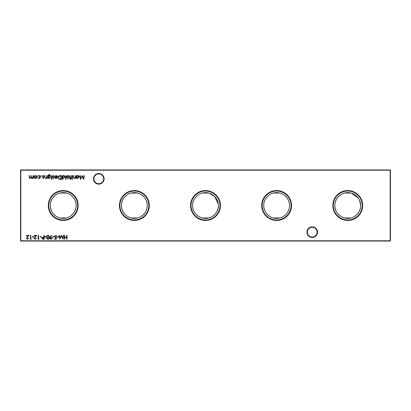 <?xml version="1.0" encoding="UTF-8"?>
<svg xmlns="http://www.w3.org/2000/svg" width="411" height="411" viewBox="0 0 411 411"><rect width="100%" height="100%" fill="white"/><g stroke="black" fill="none" stroke-linecap="round" stroke-linejoin="round"><path stroke-width="0.62" d="M306.883 232.174A5.322 5.322 0 0 1 312.201 226.857A5.322 5.322 0 0 1 317.523 232.174A5.322 5.322 0 0 1 312.201 237.496A5.322 5.322 0 0 1 306.883 232.174M317.097 232.174A4.896 4.896 0 0 0 312.201 227.283A4.896 4.896 0 0 0 307.31 232.174A4.896 4.896 0 0 0 312.201 237.07A4.896 4.896 0 0 0 317.097 232.174M93.477 178.826A5.322 5.322 0 0 1 98.799 173.504A5.322 5.322 0 0 1 104.117 178.826A5.322 5.322 0 0 1 98.799 184.143A5.322 5.322 0 0 1 93.477 178.826M103.69 178.826A4.896 4.896 0 0 0 98.799 173.93A4.896 4.896 0 0 0 93.903 178.826A4.896 4.896 0 0 0 98.799 183.717A4.896 4.896 0 0 0 103.69 178.826M362.702 205.5A14.935 14.935 0 0 0 347.768 190.565A14.935 14.935 0 0 0 332.833 205.5A14.935 14.935 0 0 0 347.768 220.435A14.935 14.935 0 0 0 362.702 205.5M362.235 205.5A14.467 14.467 0 0 0 347.768 191.033A14.467 14.467 0 0 0 333.3 205.5A14.467 14.467 0 0 0 347.768 219.967A14.467 14.467 0 0 0 362.235 205.5M351.112 193.052L344.428 193.052C342.229 193.242 334.59 197.634 334.878 205.5C334.59 213.36 342.229 217.758 344.428 217.948L351.112 217.948C353.306 217.758 360.945 213.366 360.658 205.5A12.89 12.89 0 0 0 347.768 192.61A12.89 12.89 0 0 0 334.878 205.5A12.89 12.89 0 0 0 347.768 218.39A12.89 12.89 0 0 0 360.658 205.5L359.548 200.265M358.341 198.128L351.374 193.124M291.569 205.5A14.935 14.935 0 0 0 276.634 190.565A14.935 14.935 0 0 0 261.699 205.5A14.935 14.935 0 0 0 276.634 220.435A14.935 14.935 0 0 0 291.569 205.5M291.101 205.5A14.467 14.467 0 0 0 276.634 191.033A14.467 14.467 0 0 0 262.167 205.5A14.467 14.467 0 0 0 276.634 219.967A14.467 14.467 0 0 0 291.101 205.5M273.289 193.052C271.096 193.242 263.456 197.634 263.744 205.5C263.456 213.36 271.096 217.758 273.289 217.948L279.978 217.948C282.172 217.758 289.812 213.366 289.524 205.5A12.89 12.89 0 0 0 276.634 192.61A12.89 12.89 0 0 0 263.744 205.5A12.89 12.89 0 0 0 276.634 218.39A12.89 12.89 0 0 0 289.524 205.5C289.812 197.64 282.172 193.242 279.978 193.052L273.289 193.052M220.435 205.5A14.935 14.935 0 0 0 205.5 190.565A14.935 14.935 0 0 0 190.565 205.5A14.935 14.935 0 0 0 205.5 220.435A14.935 14.935 0 0 0 220.435 205.5M219.967 205.5A14.467 14.467 0 0 0 205.5 191.033A14.467 14.467 0 0 0 191.033 205.5A14.467 14.467 0 0 0 205.5 219.967A14.467 14.467 0 0 0 219.967 205.5M208.845 193.052L202.155 193.052C199.962 193.242 192.322 197.634 192.61 205.5C192.322 213.36 199.962 217.758 202.155 217.948L208.845 217.948C211.038 217.758 218.678 213.366 218.39 205.5A12.89 12.89 0 0 0 205.5 192.61A12.89 12.89 0 0 0 192.61 205.5A12.89 12.89 0 0 0 205.5 218.39A12.89 12.89 0 0 0 218.39 205.5M218.318 204.123L214.604 196.376L209.107 193.124M149.301 205.5A14.935 14.935 0 0 0 134.366 190.565A14.935 14.935 0 0 0 119.431 205.5A14.935 14.935 0 0 0 134.366 220.435A14.935 14.935 0 0 0 149.301 205.5M148.833 205.5A14.467 14.467 0 0 0 134.366 191.033A14.467 14.467 0 0 0 119.899 205.5A14.467 14.467 0 0 0 134.366 219.967A14.467 14.467 0 0 0 148.833 205.5M131.022 193.052C128.828 193.242 121.188 197.634 121.476 205.5C121.188 213.36 128.828 217.758 131.022 217.948L137.711 217.948C139.904 217.758 147.544 213.366 147.256 205.5A12.89 12.89 0 0 0 134.366 192.61A12.89 12.89 0 0 0 121.476 205.5A12.89 12.89 0 0 0 134.366 218.39A12.89 12.89 0 0 0 147.256 205.5C147.544 197.64 139.904 193.242 137.711 193.052L131.022 193.052M78.167 205.5A14.935 14.935 0 0 0 63.232 190.565A14.935 14.935 0 0 0 48.298 205.5A14.935 14.935 0 0 0 63.232 220.435A14.935 14.935 0 0 0 78.167 205.5M77.7 205.5A14.467 14.467 0 0 0 63.232 191.033A14.467 14.467 0 0 0 48.765 205.5A14.467 14.467 0 0 0 63.232 219.967A14.467 14.467 0 0 0 77.7 205.5M59.888 193.052C57.694 193.242 50.055 197.634 50.342 205.5C50.055 213.36 57.694 217.758 59.888 217.948L66.572 217.948C68.771 217.758 76.41 213.366 76.122 205.5A12.89 12.89 0 0 0 63.232 192.61A12.89 12.89 0 0 0 50.342 205.5A12.89 12.89 0 0 0 63.232 218.39A12.89 12.89 0 0 0 76.122 205.5C76.41 197.64 68.771 193.242 66.572 193.052L59.888 193.052M43.206 178.487L42.482 178.086L42.718 177.845L43.206 178.143L43.571 177.763L42.436 176.386L43.258 175.574L44.064 175.954L43.833 176.216L43.278 175.918L42.78 176.37L43.915 177.752L43.206 178.487M48.215 177.948L48.215 178.441L47.866 178.441L47.969 175.343L49.294 174.536L50.733 175.425L49.33 174.881L48.215 176.165L49.341 175.625L50.784 177.038L49.33 178.487L48.215 177.948M52.017 179.324L51.699 179.622L51.375 179.324L51.699 179.032L52.017 179.324M56.076 175.918L54.735 176.35L56.035 175.574C56.913 175.646 57.386 176.134 57.453 177.023L57.129 177.963L56.024 178.487L54.894 177.932L54.586 176.956L57.103 176.956L56.076 175.918M62.441 179.576L62.097 179.576L62.097 175.625L62.441 175.625L62.441 176.108L63.592 175.574C64.486 175.656 64.974 176.144 65.056 177.038L63.582 178.487L62.441 177.896L62.441 179.576M69.269 178.025L68.195 178.487L67.127 178.025L66.736 177.023C66.818 176.134 67.306 175.651 68.195 175.574C69.084 175.646 69.572 176.129 69.654 177.023L69.269 178.025M72.567 179.324L72.249 179.622L71.925 179.324L72.249 179.032L72.567 179.324M70.471 179.622L70.05 179.191L70.399 179.278L70.687 178.441L70.096 178.441L70.096 178.091L70.687 178.091L70.692 175.625L71.036 175.625L71.036 178.091L71.432 178.091L71.432 178.441L71.036 178.441L70.471 179.622M58.804 236.659L58.804 237.055L57.324 237.055L57.324 236.659L58.804 236.659M54.062 236.659L54.062 237.055L52.582 237.055L52.582 236.659L54.062 236.659M48.03 235.277C49.001 235.534 49.433 236.207 49.32 237.301C49.433 238.395 49.007 239.074 48.03 239.33C47.049 239.079 46.607 238.401 46.7 237.301C46.607 236.202 47.049 235.529 48.03 235.277M44.234 235.375L44.234 239.228L42.6 239.171L41.86 238.195L42.631 237.219L43.885 237.157L43.885 235.375L44.234 235.375M83.926 175.625L84.276 175.625L83.767 179.479L82.128 176.314L80.489 179.479L79.975 175.625L80.325 175.625L80.695 178.395L82.164 175.625L83.556 178.4L83.926 175.625M31.339 238.832L31.113 239.228L30.399 239.228L30.399 235.375L30.748 235.375L30.748 238.832L31.339 238.832M35.284 238.935L36.528 238.046L35.269 239.33L34.103 238.185L35.849 235.77L34.056 235.77L34.056 235.375L36.671 235.375L34.452 238.154L35.284 238.935M41.419 236.659L41.419 237.055L39.934 237.055L39.934 236.659L41.419 236.659M36.564 178.025L35.49 178.487L34.421 178.025L34.036 177.023C34.118 176.134 34.601 175.651 35.49 175.574C36.384 175.646 36.867 176.129 36.949 177.023L36.564 178.025M67.003 235.375L67.003 239.228L66.659 239.228L66.659 237.65L64.681 237.65L64.681 239.228L64.337 239.228L64.337 235.375L64.681 235.375L64.681 237.255L66.659 237.255L66.659 235.375L67.003 235.375M390.45 170.216L20.833 170.216L20.833 240.784L390.167 240.784L390.167 169.933L390.45 170.216L390.45 240.784L390.167 241.067L20.833 241.067L20.55 240.784L20.55 170.216L20.833 169.933L390.167 169.933M33.342 175.625L33.342 178.441L32.998 178.441L32.998 177.948L32.027 178.487L31.133 177.809L30.101 178.487L29.145 177.146L29.145 175.625L29.489 175.625L29.489 177.151L30.157 178.143L31.072 176.72L31.072 175.625L31.416 175.625L31.416 177.054L32.089 178.143L32.998 176.807L32.998 175.625L33.342 175.625M38.834 178.487L37.545 177.829L38.86 178.143L40.062 177.038L38.855 175.918L37.545 176.227L38.86 175.574C39.785 175.625 40.304 176.103 40.406 177.007C40.304 177.942 39.78 178.436 38.834 178.487M39.045 238.832L38.819 239.228L38.105 239.228L38.105 235.375L38.454 235.375L38.454 238.832L39.045 238.832M33.712 236.659L33.712 237.055L32.228 237.055L32.228 236.659L33.712 236.659M27.578 238.935L28.821 238.046L27.563 239.33L26.396 238.185L28.143 235.77L26.35 235.77L26.35 235.375L28.965 235.375L26.746 238.154L27.578 238.935M76.765 178.441L76.42 178.441L76.42 175.625L76.765 175.625L76.765 176.108L77.915 175.574C78.809 175.656 79.302 176.144 79.385 177.038L77.905 178.487L76.765 177.917L76.765 178.441M46.356 236.659L46.356 237.055L44.876 237.055L44.876 236.659L46.356 236.659M50.26 237.013L51.442 235.277L51.719 235.472L50.651 237.034L52.233 238.149L51.01 239.33L49.813 238.144L50.26 237.013M56.189 239.228L54.606 239.228L54.606 238.832L55.917 238.832L56.122 237.82L55.67 237.897L54.458 236.633L55.804 235.277L56.975 236.366L55.783 235.673L54.802 236.649L55.732 237.501L56.579 237.301L56.189 239.228M63.196 235.375L63.546 235.375L63.037 239.228L61.398 236.068L59.759 239.228L59.251 235.375L59.595 235.375L59.965 238.149L61.434 235.375L62.832 238.154L63.196 235.375M72.418 175.625L72.418 178.441L72.074 178.441L72.074 175.625L72.418 175.625M75.629 175.625L75.629 178.441L75.285 178.441L75.285 177.932L74.211 178.487L73.158 177.064L73.158 175.625L73.507 175.625L73.548 177.588L74.273 178.143L75.228 177.398L75.285 175.625L75.629 175.625M66.094 175.625L66.094 179.576L65.75 179.576L65.75 175.625L66.094 175.625M60.011 175.625L61.203 175.625L61.203 179.479L59.205 179.34L58.043 177.501C58.115 176.262 58.773 175.636 60.011 175.625M53.281 178.487L52.562 178.086L52.793 177.845L53.281 178.143L53.646 177.763L52.51 176.386L53.338 175.574L54.139 175.954L53.913 176.216L53.353 175.918L52.855 176.37L53.995 177.752L53.281 178.487M51.868 175.625L51.868 178.441L51.524 178.441L51.524 175.625L51.868 175.625M47.075 175.625L47.075 178.441L46.731 178.441L46.731 177.932L45.662 178.487L44.609 177.064L44.609 175.625L44.953 175.625L44.994 177.588L45.719 178.143L46.679 177.398L46.731 175.625L47.075 175.625M41.691 175.898L41.372 176.216L41.049 175.898L41.372 175.574L41.691 175.898M20.55 170.216L20.833 169.933M390.45 240.784L390.167 241.067M20.833 241.067L20.55 240.784M34.38 177.023L35.495 178.143L36.605 177.023L35.495 175.918L34.38 177.023M76.765 177.023L77.9 178.143L79.04 177.033L77.905 175.918L76.765 177.023M43.181 238.832L43.885 238.832L43.885 237.548L42.205 238.195L43.181 238.832M48.02 238.935L48.976 237.301L48.02 235.673L47.193 236.335L47.049 237.301L48.02 238.935M51.889 238.169L50.99 237.404L50.157 238.169L51.026 238.935L51.889 238.169M67.085 177.023L68.195 178.143L69.305 177.023L68.195 175.918L67.085 177.023M62.441 177.023L63.577 178.143L64.712 177.033L63.577 175.918L62.441 177.023M60.859 179.083L60.859 176.021L59.318 176.119L58.388 177.501L59.405 178.975L60.859 179.083M57.067 177.305L54.93 177.305L56.009 178.143L57.067 177.305M48.215 177.049L49.299 178.143L50.435 177.028L49.32 175.97L48.215 177.049"/></g></svg>
